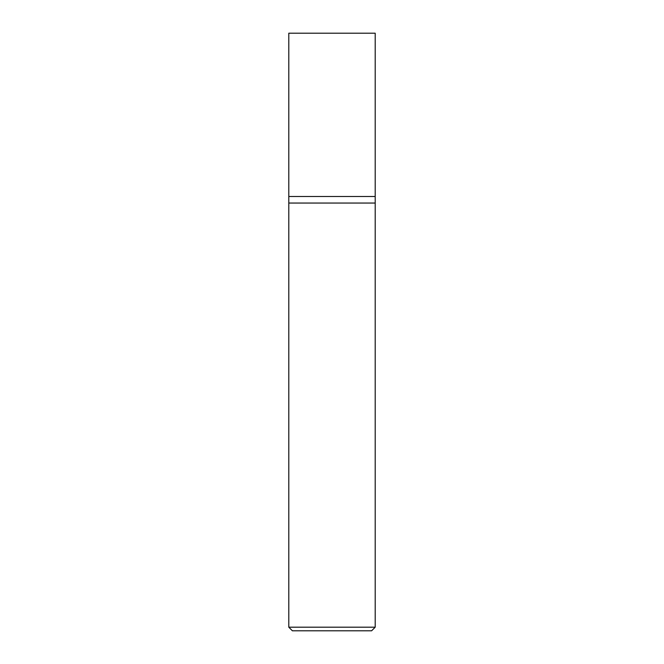 <?xml version="1.0" encoding="UTF-8"?>
<svg xmlns="http://www.w3.org/2000/svg" width="664" height="664" viewBox="0 0 664 664"><rect width="100%" height="100%" fill="white"/><g stroke="black" fill="none" stroke-linecap="round" stroke-linejoin="round"><path stroke-width="1" d="M375.202 627.198L375.202 196.494L288.798 196.494L288.798 627.198L292.401 630.8L371.599 630.8L375.202 627.198L288.798 627.198M288.798 203.051L375.202 203.051L288.798 203.051M375.202 196.494L375.202 33.2L288.798 33.2L288.798 196.494L375.202 196.494"/></g></svg>
